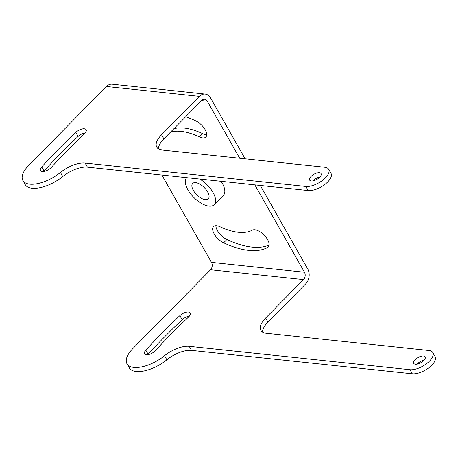 <?xml version="1.0" encoding="UTF-8"?>
<svg xmlns="http://www.w3.org/2000/svg" width="458" height="458" viewBox="0 0 458 458"><rect width="100%" height="100%" fill="white"/><g stroke="black" fill="none" stroke-linecap="round" stroke-linejoin="round"><path stroke-width="0.69" d="M205.167 94.062L112.199 84.203A10.511 7.946 -83.9 0 0 106.456 86.499L28.848 165.229A27.228 12.269 -29.6 0 0 22.9 180.555A27.228 12.269 -29.6 0 0 60.439 172.477A21.898 9.87 150.4 0 1 85.119 163.065L305.881 186.469A15.332 6.91 -29.6 0 0 322.323 180.538A15.332 6.91 -29.6 0 0 328.684 169.288A15.332 6.91 -29.6 0 0 324.825 167.256L162.269 150.024A21.898 9.87 150.4 0 1 156.756 147.115A21.898 9.87 150.4 0 1 161.542 134.784L199.425 96.352A10.511 7.946 -83.9 0 1 205.167 94.062A10.511 7.946 -83.9 0 1 210.554 97.926L245.139 158.806M319.632 177.315A6.572 2.96 150.4 0 1 313.873 180.687A6.572 2.96 150.4 0 1 309.642 180.109A6.572 2.96 150.4 0 1 311.079 176.41A6.572 2.96 150.4 0 1 316.839 173.038A6.572 2.96 150.4 0 1 321.069 173.616A6.572 2.96 150.4 0 1 319.632 177.315M75.77 132.391A7.007 3.16 150.4 0 1 86.115 129.717A7.007 3.16 150.4 0 1 84.272 133.965A381.067 171.744 150.4 0 0 51.428 167.285A7.007 3.16 150.4 0 1 45.205 171.126A7.007 3.16 150.4 0 1 40.481 170.571A7.007 3.16 150.4 0 1 41.718 166.935A395.082 178.065 150.4 0 1 75.77 132.391L78.089 136.467A7.007 3.16 150.4 0 1 85.257 132.9M22.9 180.555L25.219 184.637A27.228 12.269 -29.6 0 0 62.757 176.553A21.898 9.87 150.4 0 1 87.438 167.147L308.2 190.551A15.332 6.91 -29.6 0 0 324.642 184.62A15.332 6.91 -29.6 0 0 331.002 173.37L328.684 169.288M158.462 148.844A21.898 9.87 150.4 0 1 163.861 138.866L201.743 100.434A5.256 3.973 -83.9 0 1 204.611 99.289A5.256 3.973 -83.9 0 1 207.308 101.218L239.694 158.228M313.026 180.881A6.572 2.96 150.4 0 1 313.392 180.486A6.572 2.96 150.4 0 1 319.999 176.92M43.653 171.464A7.007 3.16 150.4 0 1 44.037 171.011A395.082 178.065 150.4 0 1 78.089 136.467M161.869 175.036L211.481 262.371A5.256 3.973 -83.9 0 1 210.554 269.745L303.522 279.598L265.64 318.029A21.898 9.87 -29.6 0 0 260.854 330.361A21.898 9.87 -29.6 0 0 266.367 333.269L428.923 350.502A15.332 6.91 150.4 0 1 432.781 352.534A15.332 6.91 150.4 0 1 426.421 363.784A15.332 6.91 150.4 0 1 409.984 369.715L189.217 346.311A21.898 9.87 -29.6 0 0 164.536 355.723A27.228 12.269 150.4 0 1 126.998 363.801A27.228 12.269 150.4 0 1 132.946 348.475L210.554 269.745M254.843 184.895L304.45 272.224A5.256 3.973 -83.9 0 1 303.522 279.598M185.662 116.744A88.302 41.936 44.6 0 1 195.709 120.838A11.65 5.536 44.6 0 1 204.749 129.03A11.65 5.536 44.6 0 1 205.848 137.062A11.65 5.536 44.6 0 1 199.396 136.931A65.002 30.869 44.6 0 0 170.565 132.064M252.352 230.156A65.002 30.869 44.6 0 1 219.96 226.721A11.65 5.536 44.6 0 0 213.508 226.59A11.65 5.536 44.6 0 0 214.613 234.622A11.65 5.536 44.6 0 0 223.647 242.814A88.302 41.936 44.6 0 0 267.655 247.48A11.65 5.536 44.6 0 0 268.302 246.994A11.65 5.536 44.6 0 0 264.478 235.481A11.65 5.536 44.6 0 0 252.352 230.156M186.715 177.67A19.27 9.154 44.6 0 0 190.677 193.894A19.27 9.154 44.6 0 0 208.98 206.117A19.27 9.154 -135.4 0 0 214.207 204.686L223.407 195.354A19.27 9.154 -135.4 0 0 221.094 181.316M260.287 185.473L307.702 268.932A10.511 7.946 -83.9 0 1 305.841 283.679L267.959 322.111A21.898 9.87 -29.6 0 0 262.56 332.09M269.144 245.036A88.302 41.936 44.6 0 1 226.899 239.523A11.65 5.536 44.6 0 1 215.89 225.691M173.811 128.767A65.002 30.869 44.6 0 1 202.642 133.639L199.396 136.931M206.713 134.669A11.65 5.536 44.6 0 1 202.642 133.639M432.781 352.534L435.1 356.616A15.332 6.91 150.4 0 1 428.74 367.866A15.332 6.91 150.4 0 1 412.297 373.797L191.536 350.393A21.898 9.87 -29.6 0 0 166.855 359.799A27.228 12.269 150.4 0 1 129.316 367.883L126.998 363.801M417.124 364.127A6.572 2.96 150.4 0 1 417.49 363.732A6.572 2.96 150.4 0 1 424.097 360.165M147.751 354.71A7.007 3.16 150.4 0 1 148.134 354.257A395.082 178.065 150.4 0 1 182.187 319.713A7.007 3.16 150.4 0 1 189.36 316.146M415.177 359.656A6.572 2.96 150.4 0 1 420.936 356.284A6.572 2.96 150.4 0 1 425.167 356.862A6.572 2.96 150.4 0 1 423.73 360.56A6.572 2.96 150.4 0 1 417.971 363.933A6.572 2.96 150.4 0 1 413.74 363.354A6.572 2.96 150.4 0 1 415.177 359.656M145.816 350.181A395.082 178.065 150.4 0 1 179.868 315.636A7.007 3.16 150.4 0 1 190.213 312.963A7.007 3.16 150.4 0 1 188.37 317.211A381.067 171.744 150.4 0 0 155.525 350.53A7.007 3.16 150.4 0 1 149.302 354.372A7.007 3.16 150.4 0 1 144.579 353.816A7.007 3.16 150.4 0 1 145.816 350.181L148.134 354.257M205.31 199.659A10.952 5.198 -135.4 0 0 208.276 198.846A10.952 5.198 -135.4 0 0 206.071 189.629A10.952 5.198 -135.4 0 0 195.652 182.662A10.952 5.198 44.6 0 0 192.681 183.469A10.952 5.198 44.6 0 0 194.89 192.686A10.952 5.198 44.6 0 0 205.31 199.659M214.207 204.686A19.27 9.154 -135.4 0 0 199.705 179.049M106.456 86.499L199.425 96.352M85.119 163.065L87.438 167.147M305.881 186.469L308.2 190.551M161.542 134.784L163.861 138.866M60.439 172.477L62.757 176.553M201.566 100.611L207.308 101.218M211.481 262.371L304.45 272.224M267.959 322.111L265.64 318.029M412.297 373.797L409.984 369.715M191.536 350.393L189.217 346.311M166.855 359.799L164.536 355.723M182.187 319.713L179.868 315.636M226.899 239.523L223.647 242.814M268.777 246.341L267.655 247.48M41.718 166.935L44.037 171.011"/></g></svg>
